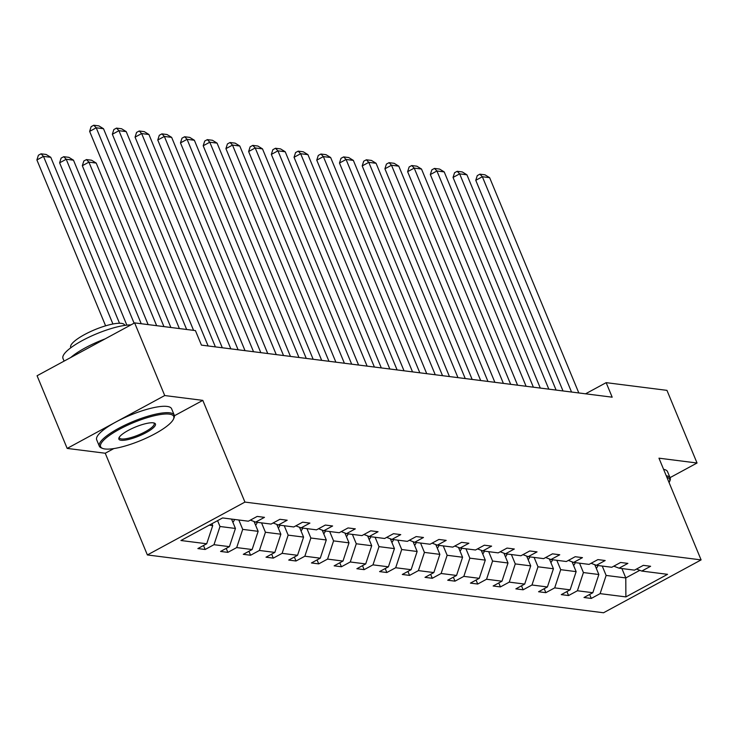 <?xml version="1.0" encoding="UTF-8"?>
<svg xmlns="http://www.w3.org/2000/svg" width="738" height="738" viewBox="0 0 738 738"><rect width="100%" height="100%" fill="white"/><g stroke="black" fill="none" stroke-linecap="round" stroke-linejoin="round"><path stroke-width="1.11" d="M147.379 554.948L603.546 612.761L701.1 559.902L244.933 502.089L147.379 554.948L105.248 453.233L113.837 448.575M174.417 415.752L202.802 400.374L164.722 395.54L67.167 448.409L105.248 453.233M67.167 448.409L37.075 375.753L134.63 322.893L164.722 395.54M670.021 477.652L697.041 463.012L666.949 390.356L606.156 382.653L585.566 393.806M602.245 566.055L606.129 575.437L625.787 577.928L625.889 596.904L600.114 593.638L591.286 598.426L589.634 594.45M621.903 568.546L625.787 577.928L639.828 570.317M606.129 575.437L600.114 593.638M579.533 563.177L583.417 572.559L598.85 574.515L592.835 592.715L583.998 597.503L591.286 598.426M592.835 592.715L577.402 590.76L568.564 595.548L566.922 591.572M556.821 560.299L560.705 569.671L576.138 571.636L570.123 589.837L561.286 594.625L568.564 595.548M570.123 589.837L554.69 587.882L545.852 592.669L544.21 588.693M534.109 557.421L537.993 566.793L553.426 568.749L547.411 586.959L538.574 591.747L545.852 592.669M547.411 586.959L531.978 585.003L523.141 589.791L521.498 585.815M511.397 554.542L515.281 563.915L530.714 565.871L524.69 584.081L515.862 588.869L523.141 589.791M524.69 584.081L509.257 582.125L500.429 586.913L498.777 582.937M488.685 551.664L492.569 561.037L508.002 562.993L501.978 581.203L493.15 585.99L500.429 586.913M501.978 581.203L486.545 579.247L477.717 584.035L476.065 580.059M465.964 548.786L469.848 558.159L485.281 560.114L479.266 578.324L470.429 583.112L477.717 584.035M479.266 578.324L463.833 576.369L454.995 581.157L453.353 577.181M443.252 545.908L447.136 555.28L462.569 557.236L456.554 575.446L447.717 580.234L454.995 581.157M456.554 575.446L441.121 573.491L432.284 578.278L430.641 574.302M420.54 543.03L424.424 552.402L439.857 554.358L433.843 572.568L425.005 577.356L432.284 578.278M433.843 572.568L418.409 570.612L409.572 575.4L407.929 571.424M397.828 540.151L401.712 549.524L417.145 551.48L411.121 569.69L402.293 574.478L409.572 575.4M411.121 569.69L395.688 567.734L386.86 572.522L385.208 568.546M375.116 537.273L379 546.646L394.433 548.602L388.409 566.812L379.581 571.599L386.86 572.522M388.409 566.812L372.976 564.856L364.148 569.644L362.496 565.668M352.395 534.395L356.279 543.768L371.712 545.723L365.697 563.933L356.869 568.721L364.148 569.644M365.697 563.933L350.264 561.978L341.436 566.756L339.784 562.79M329.683 531.517L333.567 540.889L349 542.845L342.986 561.055L334.148 565.834L341.436 566.756M342.986 561.055L327.552 559.1L318.715 563.878L317.072 559.911M306.971 528.639L310.855 538.011L326.288 539.967L320.274 558.177L311.436 562.956L318.715 563.878M320.274 558.177L304.84 556.221L296.003 561L294.361 557.024M284.259 525.76L288.143 535.133L303.576 537.089L297.552 555.299L288.724 560.077L296.003 561M297.552 555.299L282.119 553.343L273.291 558.122L271.639 554.146M261.547 522.873L265.431 532.255L280.864 534.211L274.84 552.421L266.012 557.199L273.291 558.122M274.84 552.421L259.407 550.456L250.579 555.244L248.927 551.268M238.826 519.995L242.71 529.377L258.143 531.332L252.128 549.533L243.3 554.321L250.579 555.244M252.128 549.533L236.695 547.578L227.867 552.365L226.215 548.389M217.581 520.659L219.998 526.498L235.431 528.454L229.417 546.655L220.579 551.443L227.867 552.365M229.417 546.655L213.983 544.699L205.146 549.487L203.504 545.511M209.306 525.142L212.719 525.576L206.705 543.777L197.867 548.565L205.146 549.487M206.705 543.777L180.93 540.511L222.59 517.938L248.365 521.203L257.193 516.425L264.472 517.347L255.643 522.126L271.077 524.081L279.905 519.303L287.183 520.225L278.355 525.004L293.789 526.96L302.617 522.181L309.905 523.104L301.067 527.882L316.501 529.847L325.338 525.059L332.617 525.982L323.779 530.77L339.212 532.725L348.05 527.938L355.329 528.86L346.5 533.648L361.934 535.604L370.762 530.816L378.041 531.738L369.212 536.526L384.646 538.482L393.474 533.694L400.752 534.616L391.924 539.404L407.358 541.36L416.186 536.572L423.474 537.495L414.636 542.282L430.07 544.238L438.907 539.45L446.186 540.373L437.348 545.161L452.781 547.116L461.619 542.329L468.898 543.251L460.06 548.039L475.503 549.995L484.331 545.207L491.609 546.129L482.781 550.917L498.215 552.873L507.043 548.085L514.321 549.007L505.493 553.795L520.927 555.751L529.755 550.963L537.043 551.886L528.205 556.673L543.638 558.629L552.476 553.841L559.755 554.764L550.917 559.552L566.35 561.507L575.188 556.72L582.466 557.642L573.629 562.43L589.062 564.385L597.9 559.598L605.178 560.52L596.35 565.308L611.784 567.264L620.612 562.476L627.89 563.398L619.062 568.186L634.495 570.142L643.324 565.354L650.612 566.277L641.774 571.064L667.549 574.33L625.889 596.904M134.63 322.893L195.422 330.596L201.437 345.126L612.18 397.182L606.156 382.653M613.804 566.166L619.062 568.186M594.791 564.708L598.85 574.515M583.417 572.559L577.402 590.76M591.092 563.288L596.35 565.308M572.079 561.83L576.138 571.636M560.705 569.671L554.69 587.882M568.38 560.41L573.629 562.43M549.367 558.952L553.426 568.749M537.993 566.793L531.978 585.003M545.668 557.531L550.917 559.552M526.655 556.074L530.714 565.871M515.281 563.915L509.257 582.125M522.956 554.653L528.205 556.673M503.943 553.196L508.002 562.993M492.569 561.037L486.545 579.247M500.235 551.775L505.493 553.795M481.222 550.317L485.281 560.114M469.848 558.159L463.833 576.369M477.523 548.897L482.781 550.917M458.51 547.439L462.569 557.236M447.136 555.28L441.121 573.491M454.811 546.019L460.06 548.039M435.798 544.561L439.857 554.358M424.424 552.402L418.409 570.612M432.099 543.14L437.348 545.161M413.086 541.683L417.145 551.48M401.712 549.524L395.688 567.734M409.387 540.262L414.636 542.282M390.374 538.805L394.433 548.602M379 546.646L372.976 564.856M386.666 537.384L391.924 539.404M367.653 535.926L371.712 545.723M356.279 543.768L350.264 561.978M363.954 534.506L369.212 536.526M344.941 533.048L349 542.845M333.567 540.889L327.552 559.1M341.242 531.618L346.5 533.648M322.229 530.17L326.288 539.967M310.855 538.011L304.84 556.221M318.53 528.74L323.779 530.77M299.517 527.292L303.576 537.089M288.143 535.133L282.119 553.343M295.818 525.862L301.067 527.882M276.805 524.414L280.864 534.211M265.431 532.255L259.407 550.456M273.106 522.984L278.355 525.004M254.084 521.535L258.143 531.332M242.71 529.377L236.695 547.578M250.385 520.106L255.643 522.126M231.547 519.072L235.431 528.454M219.998 526.498L213.983 544.699M697.041 463.012L658.969 458.178L701.1 559.902M202.802 400.374L244.933 502.089M211.944 523.703L212.719 525.576M636.525 569.044L641.774 571.064M179.38 328.558L96.226 127.803L89.63 131.382L170.865 327.478L105.045 168.587M186.659 329.48L103.505 128.726L96.226 127.803L93.772 125.239L98.874 125.884L103.505 128.726M89.63 131.382L91.134 126.668L93.772 125.239M112.923 324L43.496 156.382L50.774 157.305L119.51 323.262M36.9 159.952L38.404 155.238L41.042 153.818L43.496 156.382L36.9 159.952L105.608 325.827M41.042 153.818L46.134 154.463L50.774 157.305M169.325 414.119A39.575 9.659 157.5 0 0 121.844 428.003A39.575 9.659 157.5 0 0 102.702 448.446A39.575 9.659 157.5 0 0 104.99 448.981A39.575 9.659 157.5 0 0 143.569 439.313A39.575 9.659 157.5 0 0 173.467 419.138A39.575 9.659 157.5 0 0 169.325 414.119M102.702 448.446L101.493 447.994A40.544 9.889 -22.5 0 1 99.335 446.195A40.544 9.889 -22.5 0 1 125.58 424.839A40.544 9.889 -22.5 0 1 169.758 412.819A40.544 9.889 -22.5 0 1 174.251 415.162A40.544 9.889 -22.5 0 1 174.002 417.957L173.467 419.138M153.236 422.828A19.788 4.825 -22.5 0 1 154.38 423.095A19.788 4.825 -22.5 0 1 144.814 433.317A19.788 4.825 -22.5 0 1 121.069 440.263A19.788 4.825 -22.5 0 1 119.002 437.754A19.788 4.825 -22.5 0 1 133.947 427.662A19.788 4.825 -22.5 0 1 153.236 422.828M119.353 437.127A18.81 4.594 157.5 0 0 119.418 437.874A18.81 4.594 157.5 0 0 121.502 438.962A18.81 4.594 157.5 0 0 142 433.391A18.81 4.594 157.5 0 0 154.177 423.474A18.81 4.594 157.5 0 0 153.698 422.902M64.095 361.113L62.979 358.428A40.544 9.889 -22.5 0 1 87.038 338.124A40.544 9.889 -22.5 0 1 130.921 324.904M70.756 357.506A40.544 9.889 -22.5 0 1 105.073 338.908M70.848 347.736L70.7 347.395A29.197 7.122 -22.5 0 1 89.593 332.017A29.197 7.122 -22.5 0 1 121.401 323.364A29.197 7.122 -22.5 0 1 124.648 325.052L124.787 325.393M99.335 446.195L96.687 439.802A40.544 9.889 -22.5 0 1 122.923 418.437A40.544 9.889 -22.5 0 1 167.102 406.426A40.544 9.889 -22.5 0 1 171.603 408.769L174.251 415.162M663.6 469.359A40.544 9.889 -22.5 0 1 667.521 471.619L670.169 478.012A40.544 9.889 -22.5 0 1 669.92 480.807L669.384 481.988A39.575 9.659 157.5 0 0 666.884 477.283M666.248 475.752A40.544 9.889 -22.5 0 1 670.169 478.012M669.08 482.587A39.575 9.659 157.5 0 0 669.384 481.988M208.116 345.974L118.938 130.691L112.351 134.261L193.577 330.356L127.757 171.465M215.395 346.897L126.216 131.613L118.938 130.691L116.484 128.117L121.586 128.763L126.216 131.613M112.351 134.261L113.855 129.547L116.484 128.117M230.828 348.853L141.65 133.569L135.063 137.139L222.304 347.773L150.469 174.343M238.106 349.775L148.928 134.491L141.65 133.569L139.205 130.995L144.297 131.641L148.928 134.491M135.063 137.139L136.567 132.425L139.205 130.995M232.885 522.31A8.598 7.666 -82.8 0 0 234.573 519.46M134.104 323.179L66.208 159.26L73.486 160.183L141.226 323.724M59.612 162.83L61.116 158.117L63.754 156.696L66.208 159.26L59.612 162.83L126.844 325.135M63.754 156.696L68.855 157.342L73.486 160.183M255.606 525.188A8.598 7.666 -82.8 0 0 257.285 522.338M156.659 325.679L88.92 162.139L96.198 163.061L163.937 326.602M82.324 165.709L83.828 161.004L86.466 159.574L88.92 162.139L82.324 165.709L148.144 324.6M254.407 522.292A8.598 7.666 -82.8 0 0 254.61 521.729M86.466 159.574L91.567 160.22L96.198 163.061M253.54 351.731L164.362 136.447L157.775 140.017L245.025 350.651L173.181 177.221M260.818 352.653L171.65 137.369L164.362 136.447L161.917 133.873L167.009 134.519L171.65 137.369M157.775 140.017L159.279 135.303L161.917 133.873M278.318 528.067A8.598 7.666 -82.8 0 0 279.997 525.216M277.119 525.17A8.598 7.666 -82.8 0 0 277.322 524.607M276.252 354.609L187.083 139.325L180.487 142.895L267.737 353.53M283.53 355.531L194.362 140.248L187.083 139.325L184.629 136.751L189.721 137.397L194.362 140.248M180.487 142.895L181.991 138.181L184.629 136.751M301.03 530.945A8.598 7.666 -82.8 0 0 302.718 528.094M299.831 528.048A8.598 7.666 -82.8 0 0 300.034 527.495M298.964 357.487L209.795 142.203L203.199 145.773L290.449 356.408L218.614 182.987M306.252 358.41L217.073 143.126L209.795 142.203L207.341 139.63L212.443 140.275L217.073 143.126M203.199 145.773L204.703 141.059L207.341 139.63M323.742 533.823A8.598 7.666 -82.8 0 0 325.43 530.973M322.543 530.926A8.598 7.666 -82.8 0 0 322.755 530.373M321.685 360.365L232.507 145.082L225.92 148.652L313.161 359.286L241.326 185.865M328.964 361.288L239.785 146.004L232.507 145.082L230.053 142.508L235.154 143.154L239.785 146.004M225.92 148.652L227.424 143.938L230.053 142.508M346.454 536.701A8.598 7.666 -82.8 0 0 348.142 533.851M345.255 533.805A8.598 7.666 -82.8 0 0 345.467 533.251M344.397 363.244L255.219 147.96L248.632 151.53L335.873 362.164L264.038 188.743M351.675 364.166L262.497 148.882L255.219 147.96L252.774 145.386L257.866 146.032L262.497 148.882M248.632 151.53L250.136 146.816L252.774 145.386M369.166 539.579A8.598 7.666 -82.8 0 0 370.854 536.729M195.902 180.1L267.728 353.53M367.976 536.683A8.598 7.666 -82.8 0 0 368.179 536.129M367.109 366.122L277.931 150.838L271.344 154.408L358.594 365.042L286.75 191.622M374.387 367.044L285.219 151.76L277.931 150.838L275.486 148.264L280.578 148.91L285.219 151.76M271.344 154.408L272.848 149.694L275.486 148.264M391.887 542.458A8.598 7.666 -82.8 0 0 393.566 539.607M390.688 539.561A8.598 7.666 -82.8 0 0 390.891 539.008M389.821 369L300.652 153.716L294.056 157.286L381.306 367.921L309.462 194.5M397.099 369.923L307.93 154.639L300.652 153.716L298.198 151.152L303.29 151.797L307.93 154.639M294.056 157.286L295.56 152.572L298.198 151.152M412.533 371.878L323.364 156.594L316.768 160.164L404.018 370.799L332.174 197.378M419.821 372.801L330.642 157.517L323.364 156.594L320.91 154.03L326.011 154.676L330.642 157.517M316.768 160.164L318.272 155.45L320.91 154.03M435.254 374.756L346.076 159.473L339.48 163.043L426.73 373.677L354.895 200.247M442.532 375.679L353.354 160.395L346.076 159.473L343.622 156.908L348.723 157.554L353.354 160.395M339.48 163.043L340.993 158.329L343.622 156.908M457.966 377.635L368.788 162.351L362.201 165.921L449.442 376.555L377.607 203.134M465.244 378.557L376.066 163.273L368.788 162.351L366.343 159.786L371.435 160.432L376.066 163.273M362.201 165.921L363.705 161.216L366.343 159.786M480.678 380.513L391.5 165.229L384.913 168.799L472.163 379.433M487.956 381.435L398.788 166.151L391.5 165.229L389.055 162.664L394.147 163.31L398.788 166.151M384.913 168.799L386.417 164.094L389.055 162.664M503.39 383.391L414.221 168.107L407.625 171.677L494.875 382.312L423.031 208.891M510.668 384.314L421.499 169.03L414.221 168.107L411.767 165.543L416.859 166.188L421.499 169.03M407.625 171.677L409.129 166.972L411.767 165.543M414.599 545.336A8.598 7.666 -82.8 0 0 416.287 542.485M413.4 542.439A8.598 7.666 -82.8 0 0 413.603 541.886M437.311 548.214A8.598 7.666 -82.8 0 0 438.999 545.364M436.112 545.317A8.598 7.666 -82.8 0 0 436.324 544.764M460.023 551.092A8.598 7.666 -82.8 0 0 461.711 548.242M458.824 548.196A8.598 7.666 -82.8 0 0 459.036 547.642M482.735 553.97A8.598 7.666 -82.8 0 0 484.423 551.12M481.536 551.074A8.598 7.666 -82.8 0 0 481.748 550.52M505.456 556.849A8.598 7.666 -82.8 0 0 507.135 554.007M504.257 553.952A8.598 7.666 -82.8 0 0 504.46 553.399M528.168 559.727A8.598 7.666 -82.8 0 0 529.856 556.886M526.969 556.839A8.598 7.666 -82.8 0 0 527.172 556.277M526.102 386.269L436.933 170.985L430.337 174.555L517.587 385.19M533.38 387.192L444.211 171.908L436.933 170.985L434.479 168.421L439.58 169.067L444.211 171.908M430.337 174.555L431.841 169.851L434.479 168.421M550.88 562.605A8.598 7.666 -82.8 0 0 552.568 559.764M549.681 559.718A8.598 7.666 -82.8 0 0 549.893 559.155M548.823 389.147L459.645 173.864L453.049 177.434L540.299 388.068M556.101 390.07L466.923 174.786L459.645 173.864L457.191 171.299L462.292 171.945L466.923 174.786M453.049 177.434L454.562 172.729L457.191 171.299M573.592 565.483A8.598 7.666 -82.8 0 0 575.28 562.642M400.328 206.013L472.154 379.433M572.393 562.596A8.598 7.666 -82.8 0 0 572.605 562.033M571.535 392.026L482.357 176.742L475.77 180.312L563.011 390.946M578.813 392.948L489.635 177.664L482.357 176.742L479.912 174.177L485.004 174.823L489.635 177.664M475.77 180.312L477.274 175.607L479.912 174.177M596.304 568.361A8.598 7.666 -82.8 0 0 597.992 565.52M595.105 565.474A8.598 7.666 -82.8 0 0 595.317 564.911"/></g></svg>
